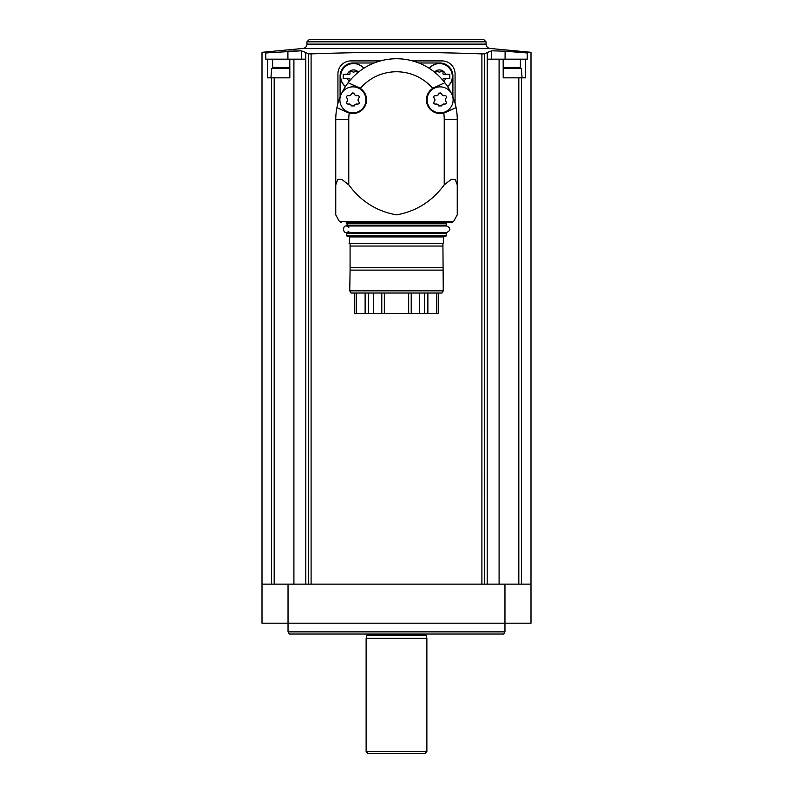 <?xml version="1.0" encoding="UTF-8"?>
<svg xmlns="http://www.w3.org/2000/svg" width="793" height="793" viewBox="0 0 793 793"><rect width="100%" height="100%" fill="white"/><g stroke="black" fill="none" stroke-linecap="round" stroke-linejoin="round"><path stroke-width="1.19" d="M438.261 313.413L438.261 293.023L438.261 313.413L408.663 313.413L408.663 293.023M408.663 313.413L354.739 313.413L354.739 293.023L354.739 313.413M443.247 290.853L349.753 290.853L351.002 293.023L441.998 293.023L443.247 290.853L442.92 243.56L442.92 246.048L350.08 246.048L350.08 243.56L349.098 243.56L442.92 243.56M349.753 290.853L350.08 270.116L442.92 270.116M350.08 270.116L350.08 267.459L442.92 267.459M350.08 267.459L350.08 243.56M349.455 243.392L349.455 236.929L443.545 236.929L446.181 235.967L446.181 233.37L445.527 232.716L347.473 232.716L346.819 233.37L446.181 233.37M349.455 236.929L346.819 235.967L446.181 235.967M346.819 235.967L346.819 233.37M348.88 231.199C341.833 237.186 341.833 221.306 348.88 227.294M348.88 225.995L445.527 225.777L347.473 225.777L346.819 223.388L446.181 223.388L446.826 222.744L346.174 222.744L346.819 223.388M346.174 222.744L451.623 222.744L453.517 221.614L457.244 214.853L457.244 184.838L455.162 179.357L451.286 179.357L444.229 184.838C432.056 201.363 416.166 211.374 396.559 214.853C376.873 211.404 360.954 201.392 348.771 184.838L341.714 179.357L337.838 179.357L335.756 184.838L335.756 214.853L339.483 221.614L453.517 221.614M341.377 222.744L339.483 221.614M335.756 214.853L335.756 192.491M335.756 184.838L335.756 119.475A60.744 60.744 0 0 1 336.916 107.67L347.294 112.338L336.916 107.67A60.744 60.744 0 0 1 340.435 96.102M457.244 192.491L457.244 214.853M457.244 184.838L457.244 119.475L444.229 119.475L444.229 184.838M444.229 119.475A47.729 47.729 0 0 0 443.783 113.032A13.669 13.669 0 0 0 445.706 112.338L456.084 107.67L443.783 113.032A13.669 13.669 0 0 1 432.7 88.38A47.729 47.729 0 0 0 360.3 88.38A13.669 13.669 0 0 0 358.505 87.408L348.127 82.74L360.3 88.38A13.669 13.669 0 0 1 349.217 113.032L347.294 112.338M434.495 87.408L432.7 88.38A13.669 13.669 0 0 1 434.495 87.408L444.873 82.74L434.495 87.408M341.813 93.049A60.744 60.744 0 0 1 451.187 93.049M452.565 96.102A60.744 60.744 0 0 1 457.244 119.475M452.902 96.934L452.902 76.009A13.015 13.015 0 0 0 439.887 62.994L418.823 62.994M374.177 62.994L353.113 62.994A13.015 13.015 0 0 0 340.098 76.009L340.098 96.934M380.412 60.912L350.942 60.912A13.015 13.015 0 0 0 337.927 73.927L337.927 103.387M455.073 103.387L455.073 73.927A13.015 13.015 0 0 0 442.058 60.912L412.588 60.912M311.094 584.144L311.094 53.894L308.576 53.825L311.094 53.894C367.724 51.793 424.671 51.793 481.906 53.894L484.424 53.825L481.906 53.894L481.906 584.144M288.037 584.144L262.007 584.144L262.007 623.189L530.993 623.189L530.993 584.144L288.037 584.144L288.037 631.872L504.963 631.872L504.963 584.144M272.614 67.474L272.614 59.178L289.792 59.178L289.841 77.833L267.499 77.833L267.499 59.178L265.764 59.178L265.764 52.962C260.748 52.09 260.748 52.09 265.764 52.962C260.748 52.09 260.748 52.09 265.764 52.962L301.29 50.802L287.909 51.198L287.909 59.178M272.614 59.178L267.499 59.178M289.841 77.833L289.792 59.178L305.781 59.178L305.781 52.526L308.576 53.825L308.576 584.144M505.091 59.178L505.091 51.198L527.236 52.962C532.252 52.09 532.252 52.09 527.236 52.962L527.236 59.178L503.159 59.178L503.208 77.833L503.159 59.178L499.094 59.178L499.094 584.144M503.159 77.833L525.501 77.833L525.501 59.178M484.424 584.144L484.424 53.825L487.189 52.536L487.219 59.178L499.094 59.178M505.091 51.198L491.71 50.802L487.219 52.526L487.189 584.144M301.29 59.178L301.29 50.802L305.781 52.526L305.811 584.144M293.906 59.178L293.906 584.144M306.96 41.821L486.04 41.821L483.869 39.65L309.131 39.65L306.96 41.821L306.96 44.121C306.762 46.569 305.454 48.016 303.035 48.442L489.965 48.442L530.993 52.308L530.993 584.144M288.037 631.872L289.336 634.043L503.664 634.043L504.963 631.872M396.5 638.375L426.872 638.375L426.059 635.362L366.941 635.362L366.128 638.375L396.5 638.375M426.872 751.615L425.137 753.35L367.863 753.35L366.128 751.615L426.872 751.615L426.872 638.375M491.71 59.178L491.71 50.802M503.208 67.415L520 67.415L521.298 68.604L522.101 77.833M515.599 67.415L504.744 67.415M289.792 67.415L273 67.415L271.702 68.604L270.899 77.833M281.644 67.415L277.401 67.415M288.255 67.415L286.689 67.415M439.451 63.43A13.015 13.015 0 0 1 447.579 86.606A13.015 13.015 0 0 0 439.451 63.43A13.015 13.015 0 0 0 429.271 68.337A13.015 13.015 0 0 1 439.451 63.43M443.089 80.509A1.219 1.219 0 0 0 443.049 80.301A2.121 2.121 0 0 1 443.247 78.606L449.819 78.606L449.819 74.274L443.247 74.274A2.121 2.121 0 0 1 443.049 72.579A1.219 1.219 0 0 0 440.997 71.4A2.121 2.121 0 0 1 437.905 71.4A1.219 1.219 0 0 0 435.863 72.579A2.121 2.121 0 0 1 435.942 73.293M353.549 63.43A13.015 13.015 0 0 1 363.729 68.337A13.015 13.015 0 0 0 341.268 72.133A13.015 13.015 0 0 0 345.421 86.606A13.015 13.015 0 0 1 353.549 63.43M357.058 73.293A2.121 2.121 0 0 1 357.137 72.579A1.219 1.219 0 0 0 355.095 71.4A2.121 2.121 0 0 1 352.003 71.4A1.219 1.219 0 0 0 349.951 72.579A2.121 2.121 0 0 1 349.753 74.274L343.181 74.274L343.181 78.606L349.753 78.606A2.121 2.121 0 0 1 349.951 80.301A1.219 1.219 0 0 0 349.911 80.509M358.436 72.143A6.513 6.513 0 0 0 347.413 74.274L343.181 74.274M343.181 78.606L347.413 78.606A6.513 6.513 0 0 0 349.247 81.322M443.753 81.322A6.513 6.513 0 0 0 445.587 78.606L449.819 78.606M449.819 74.274L445.587 74.274A6.513 6.513 0 0 0 434.564 72.143M440.105 86.853A13.015 13.015 0 0 1 451.376 106.381A13.015 13.015 0 0 1 428.835 106.381A13.015 13.015 0 0 1 440.105 86.853M446.043 101.692C446.816 103.209 446.35 104.012 444.655 104.101L442.732 104.309L441.493 105.925L438.707 105.925L437.577 104.369L435.555 104.101C433.85 104.012 433.394 103.209 434.158 101.692L434.951 99.928L434.158 98.045C433.394 96.528 433.85 95.725 435.555 95.636L437.577 95.368L440.105 92.712L442.732 95.438L444.655 95.636C446.35 95.725 446.816 96.528 446.043 98.045L445.26 99.809A2.508 2.508 0 0 0 446.043 101.692L445.26 99.809A2.508 2.508 0 0 1 446.043 98.045M352.895 86.853A13.015 13.015 0 0 1 364.165 106.381A13.015 13.015 0 0 1 341.624 106.381A13.015 13.015 0 0 1 352.895 86.853M358.842 101.692C359.606 103.209 359.15 104.012 357.445 104.101L355.423 104.369L354.293 105.925L351.507 105.925L350.268 104.309L348.345 104.101C346.65 104.012 346.184 103.209 346.957 101.692L347.74 99.928L346.957 98.045C346.184 96.528 346.65 95.725 348.345 95.636L350.268 95.438L352.895 92.712L355.423 95.368L357.445 95.636C359.15 95.725 359.606 96.528 358.842 98.045L358.049 99.809A2.508 2.508 0 0 0 358.842 101.692L358.049 99.809A2.508 2.508 0 0 1 358.842 98.045M434.158 101.692A2.508 2.508 0 0 0 434.158 98.045M435.555 95.636A2.508 2.508 0 0 0 438.707 93.812M441.493 93.812A2.508 2.508 0 0 0 444.655 95.636M444.655 104.101A2.508 2.508 0 0 0 441.493 105.925M438.707 105.925A2.508 2.508 0 0 0 435.555 104.101M346.957 101.692A2.508 2.508 0 0 0 346.957 98.045M348.345 95.636A2.508 2.508 0 0 0 351.507 93.812M354.293 93.812A2.508 2.508 0 0 0 357.445 95.636M357.445 104.101A2.508 2.508 0 0 0 354.293 105.925M351.507 105.925A2.508 2.508 0 0 0 348.345 104.101M384.337 313.413L384.337 293.023M411.22 313.413L411.22 293.023M419.368 313.413L419.368 293.023M373.632 313.413L373.632 293.023M381.78 313.413L381.78 293.023M346.819 225.123L446.181 225.123L445.527 225.777M348.771 184.838L348.771 119.475A47.729 47.729 0 0 1 349.217 113.032M348.771 119.475L335.756 119.475M271.464 77.833L271.464 584.144M274.18 77.833L274.18 584.144M521.536 77.833L521.536 584.144M518.82 77.833L518.82 584.144M306.96 44.121L486.04 44.121C486.238 46.569 487.546 48.016 489.965 48.442M367 634.043L367 634.906L426 634.906L426 634.043M520.386 67.474L520.386 59.178M521.298 68.604L503.208 68.604M289.792 68.604L271.702 68.604M429.39 68.416A12.876 12.876 0 0 1 451.604 72.173A12.876 12.876 0 0 1 447.5 86.487M345.5 86.487A12.876 12.876 0 0 1 353.549 63.569A12.876 12.876 0 0 1 363.61 68.416M427.873 313.413L427.873 293.023M436.646 313.413L436.646 293.023M356.354 313.413L356.354 293.023M365.127 313.413L365.127 293.023M424.562 313.413L424.562 293.023M368.438 313.413L368.438 293.023M443.545 243.392L443.545 236.929M346.283 232.498L446.717 232.498C450.92 230.327 450.92 228.166 446.717 225.995L346.283 225.995M446.181 225.123L446.181 223.388M303.035 48.442L262.007 52.308L262.007 584.144M486.04 44.121L486.04 41.821M366.128 751.615L366.128 638.375"/></g></svg>
